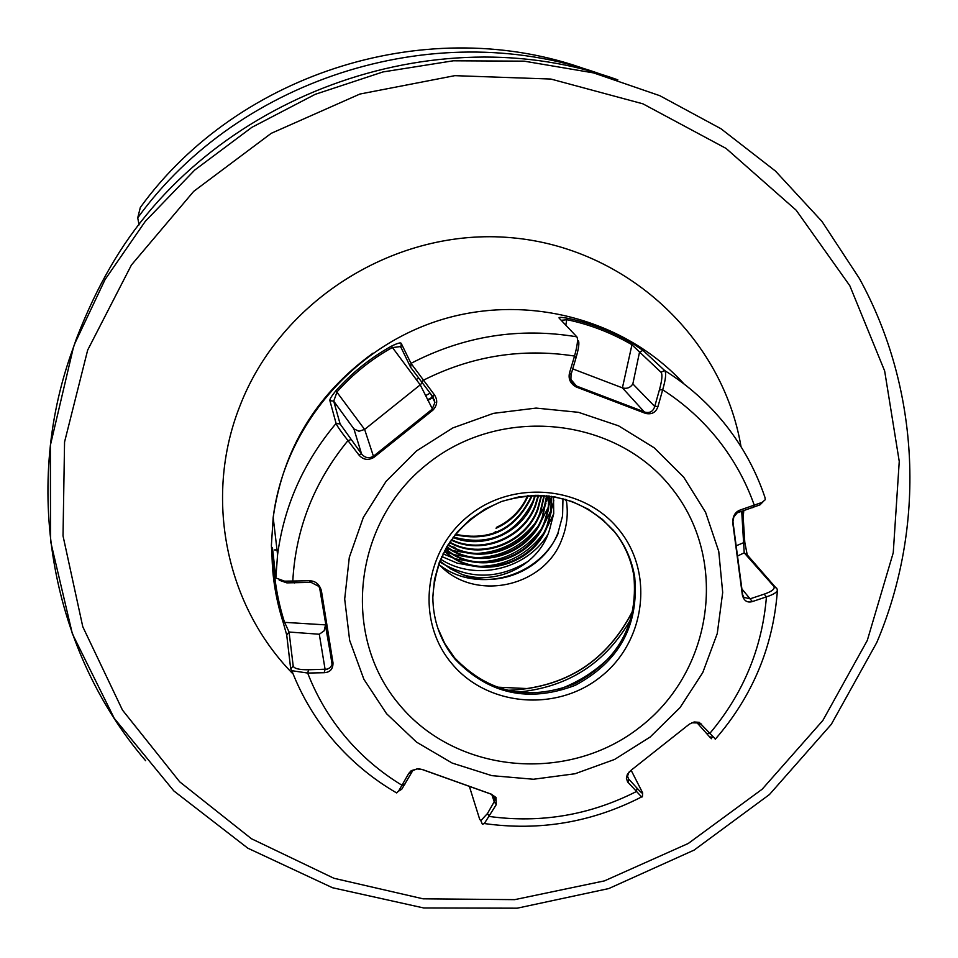 <?xml version="1.0" encoding="UTF-8"?>
<svg xmlns="http://www.w3.org/2000/svg" width="958" height="958" viewBox="0 0 958 958"><rect width="100%" height="100%" fill="white"/><g stroke="black" fill="none" stroke-linecap="round" stroke-linejoin="round"><path stroke-width="1.44" d="M495.238 531.594L495.334 532.217M438.74 564.023C473.012 602.498 544.24 588.02 561.939 539.174C566.813 526.912 568.334 514.314 566.489 501.369L566.202 499.597M427.496 399.797L432.944 396.899M427.771 400.348L433.303 397.402M617.814 79.849C434.537 13.532 208.054 96.638 110.17 267.402C98.027 288.298 86.819 311.961 76.544 338.39L69.671 358.112M439.878 561.005L450.511 568.86L462.247 574.537C498.435 589.302 544.168 569.303 558.059 532.684L562.574 515.943L562.969 498.687M532.001 495.43L531.067 497.98C515.069 529.966 489.766 542.204 455.146 534.708M531.451 495.454L530.732 497.394C514.949 529.091 489.873 541.39 455.493 534.277M535.45 495.322L533.319 501.812C521.918 533.043 483.131 550.048 453.038 537.45M534.935 495.334L532.971 501.226C515.775 534.744 489.239 546.683 453.338 537.043M538.647 495.334L535.606 505.692C523.715 538.588 481.658 555.353 451.158 540.037M538.168 495.322L535.247 505.094C523.439 537.737 481.874 554.538 451.434 539.653M541.617 495.418L537.917 509.632C525.523 544.168 480.269 560.586 449.494 542.503M541.174 495.406L537.558 509.033C525.247 543.306 480.473 559.795 449.733 542.132M544.395 495.585L540.264 513.632C527.355 549.796 478.916 565.783 448.009 544.839M543.976 495.561L539.905 513.021C527.08 548.922 479.12 564.992 448.224 544.491M546.982 495.813L542.647 517.679C529.199 555.472 477.575 570.956 446.668 547.054M546.599 495.777L542.276 517.057C528.912 554.598 477.779 570.166 446.859 546.731M549.377 496.076L548.539 509.273L545.054 521.799C531.067 561.244 476.174 576.081 445.482 549.15M549.018 496.028L548.12 508.926L544.683 521.164C530.78 560.346 476.401 575.303 445.65 548.838M551.604 496.376L551.293 511.536L547.509 525.966C532.959 567.1 474.701 581.183 444.428 551.101M551.269 496.328L550.874 511.189L547.126 525.319C532.672 566.202 474.929 580.404 444.584 550.802M553.341 496.639L553.604 513.632L549.617 529.546L553.724 513.656L553.496 496.663M528.253 495.681C521.607 510.674 510.877 521.535 496.04 528.289L496.711 527.235C510.842 520.541 521.152 510.039 527.642 495.729M140.335 207.455L137.724 217.861L139.09 224.891M604.103 75.407C441.662 14.789 240.686 75.55 137.724 217.861M549.617 529.546C539.402 565.268 496.974 585.805 462.247 574.537M454.93 547.413L452.056 546.683M450.092 546.108L447.697 545.33M548.311 495.945L546.611 501.573M545.904 503.537L537.51 519.703M534.121 524.301C518.985 542.503 499.729 552.227 476.365 553.485M470.785 553.473L453.326 550.718M451.386 550.131L445.997 548.227M551.341 497.082L549.114 505.034M548.419 506.986L540.288 522.984M537.031 527.511C521.499 546.635 501.561 556.706 477.228 557.736M471.791 557.664L454.607 554.802M452.691 554.227L445.254 551.413M553.808 500.663L551.64 508.554M550.97 510.494L543.078 526.337M539.953 530.792C524.038 550.826 503.429 561.244 478.126 562.035M472.833 561.903L455.924 558.945M454.032 558.358L443.051 553.82M553.556 514.051L545.892 529.738M542.899 534.121C526.601 555.077 505.333 565.843 479.072 566.394M473.911 566.202L457.158 563.124L441.77 556.526M547.82 534.624C525.643 570.309 474.438 581.338 440.62 559.185M528.804 560.933C498.819 579.554 469.073 579.841 439.566 561.795M565.615 499.417L565.615 500.028M558.286 533.079C539.15 577.53 477.611 593.9 440.177 565.483M273.461 556.742C273.868 578.393 277.521 600.139 284.418 621.981L289.065 632.029L293.184 665.894C293.914 668.564 299.064 669.858 308.644 669.762L327.301 669.151L330.354 667.534L332.079 664.517L320.619 590.451L318.858 586.416L311.063 582.38L286.837 582.871L279.221 580.213M578.261 340.533C579.542 342.449 578.776 348.245 575.974 357.957L571.04 374.542L570.908 379.069L572.896 383.368L576.417 386.014L645.309 412.251C650.099 413.209 653.236 411.281 654.721 406.455L659.415 389.87C662.086 380.158 662.613 374.291 661.02 372.267L631.621 344.521C611 332.642 589.481 324.367 567.088 319.721L561.196 320.295M762.975 501.848L759.993 504.854L737.217 512.853L733.852 516.865L732.942 521.655L742.666 594.75L743.863 597.361L750.126 598.822L764.197 594.14C772.268 591.326 775.441 588.667 773.693 586.188L744.21 552.85L741.708 511.213M469.516 786.853L479.683 819.294L480.832 820.659L487.418 813.582L494.22 801.738L495.023 799.307L493.633 795.823L490.472 793.919L422.286 769.549L416.969 768.903L412.742 770.651L401.761 789.224L398.408 791.248M613.827 530.84L613.048 529.882M437.746 627.981L444.787 643.584L454.487 657.691C488.041 692.754 528.05 701.484 574.525 683.868C618.317 660.349 638.1 624.388 633.885 575.986C631.562 561.783 626.364 548.73 618.269 536.815M742.773 510.877L744.785 542.192L747.228 554.886L777.465 589.589C777.513 592.032 773.836 594.451 766.436 596.858L752.353 601.576C747.18 603.013 743.839 600.798 742.354 594.942L732.774 523.02C732.595 516.266 735.061 511.931 740.199 510.015L762.089 502.387L765.25 499.717L764.963 497.43C756.173 471.312 743.228 447.338 726.104 425.532C708.896 403.785 688.407 385.439 664.648 370.518C666.421 372.71 665.774 379.14 662.685 389.786L658.014 406.408C656.014 412.371 651.907 414.718 645.68 413.437L576.237 386.996C570.285 383.619 568.07 378.841 569.579 372.662L574.537 356.065C577.458 345.311 578.225 338.904 576.812 336.821L559.209 318.188C558.239 317.146 560.849 317.134 567.016 318.14C589.673 322.846 611.432 331.205 632.292 343.227L642.986 350.377L664.648 370.518L661.02 372.267M394.253 791.524L396.672 792.937L398.803 790.757L408.767 773.405L411.233 770.651L418.071 768.675L422.502 769.549L491.226 794.122L495.981 797.463L496.256 804.648L484.317 823.545L482.413 824.299L481.802 822.898M642.65 793.248L642.375 796.852L641.62 796.924L627.598 781.896L626.376 778.207L627.31 774.507L630.783 770.507L689.377 724.128L694.167 721.961L699.196 722.344L715.434 739.025M404.923 784.171L402.276 785.428C380.733 772.411 361.837 756.317 345.61 737.145C329.444 717.925 316.799 696.55 307.674 673.055L291.819 670.696L290.717 668.995L286.717 634.986L283.125 622.257C275.94 599.504 272.228 576.848 272.012 554.287L272.467 547.772L275.844 577.985L284.598 581.159L309.302 580.764C315.398 580.847 319.433 584.152 321.397 590.655L333.001 662.864C333.061 669.031 330.115 672.312 324.151 672.72L307.674 673.055L308.644 669.762M410.671 367.369L400.923 347.239L400.204 346.592L392.038 347.67C371.357 359.226 353.047 373.919 337.096 391.762L333.719 401.151L340.114 423.951L361.549 453.876C364.89 457.936 368.854 458.726 373.416 456.248L432.106 409.258L434.932 402.384L432.848 396.768L410.671 367.369L410.994 363.357L434.13 394.445C437.902 399.797 437.519 405.006 432.98 410.072L373.824 457.445C367.968 460.678 362.95 459.804 358.771 454.81L347.97 440.584C340.892 431.519 336.929 425.795 336.09 423.424L329.887 400.648C329.492 399.462 331.48 396.157 335.863 390.756C351.993 372.722 370.518 357.861 391.427 346.161C397.474 343.204 400.731 342.293 401.222 343.407L410.994 363.357C463.732 336.019 519.008 327.169 576.812 336.821M430.058 393.187L425.496 395.678M434.477 399.869L433.842 400.204M710.908 737.349L711.59 738.726L710.01 737.337L697.185 722.919L691.64 722.799M629.011 772.1L627.514 776.196L628.652 778.974L637.058 788.206C640.938 792.446 642.818 794.014 642.674 792.925L631.13 770.256M627.574 776.854L628.652 778.974L627.957 782.327M701.579 724.068L698.31 723.841M637.058 788.206L636.399 791.536C589.805 815.15 540.815 823.461 489.418 816.479L487.418 813.582M764.197 594.14L766.436 596.858C762.173 648.183 743.252 693.748 709.674 733.565L706.441 733.313M491.226 794.122L490.472 793.919M411.437 772.172L408.767 773.405M496.256 804.648L494.22 801.738L491.777 794.457M742.546 593.984L742.354 594.942M741.959 589.014L752.353 601.576M740.199 510.015L738.606 512.171M659.415 389.87L662.685 389.786C684.192 403.617 702.789 420.442 718.5 440.249C734.127 460.115 746.102 481.91 754.413 505.632L752.796 507.764M737.768 555.88L744.21 552.85L747.228 554.886M736.367 545.713L744.785 542.192M432.98 410.072L420.227 384.865L364.627 429.424L373.824 457.445M391.427 346.161L420.227 384.865L422.023 382.877M358.771 454.81L361.549 453.876L353.897 428.885L358.987 431.268L364.627 429.424L335.863 390.756M432.848 396.768L434.13 394.445M421.867 382.685L423.113 380.362C471.36 355.993 521.823 347.898 574.537 356.065L575.974 357.957M294.549 583.003L292.777 581.398C295.579 529.067 313.973 482.125 347.97 440.584L350.736 439.698M400.923 347.239L401.222 343.407M329.887 400.648L333.719 401.151L353.897 428.885M645.68 413.437L622.413 387.858L572.728 368.89M319.565 587.482L332.139 662.086L333.001 662.864M632.292 343.227L622.413 387.858C626.879 389.056 630.364 387.739 632.843 383.919L654.721 406.455L658.014 406.408M324.151 672.72L325.097 669.403L319.301 634.244L324.103 630.855L325.576 624.879L283.125 622.257M576.237 386.996L576.417 386.014L571.016 379.572M569.579 372.662L571.04 374.542M632.843 383.919L639.537 352.053L642.986 350.377M567.016 318.14L565.819 325.181M320.571 590.2L321.397 590.655M311.063 582.38L309.302 580.764M286.717 634.986L289.065 632.029L319.301 634.244M273.234 554.718L272.012 554.287M416.191 379.536L418.466 378.278M496.292 687.114L529.75 688.682M292.37 673.282C225.908 605.288 203.719 497.897 239.632 406.695C280.431 299.734 396.396 227.393 511.129 237.692C625.957 247.487 722.619 337.168 741.025 446.715M743.791 510.566L743.312 515.739M73.706 346.173L50.355 445.386L50.57 541.27L72.365 633.801L114.265 718.356L173.829 790.925L247.823 848.189L332.486 887.731L423.723 907.968L517.236 908.184L608.761 888.569L694.119 850.093L769.466 794.529L831.316 724.32L876.738 642.602C925.955 526.984 920.602 389.666 859.326 278.371L821.952 221.406L775.453 171.051L720.955 128.731L659.811 95.692L593.625 72.916L524.158 61.156L453.278 60.797L382.972 71.946L315.206 94.327L251.858 127.342L194.702 170.069L145.329 221.298L105.069 279.544L74.975 343.18L72.09 351.095C21.531 491.454 52.367 651.895 145.628 760.7M87.669 350.089L64.557 442.021L63.024 535.869L82.783 626.736L122.456 710.058L179.721 781.836L251.427 838.729L333.911 878.27L423.077 898.82L514.686 899.646L604.45 880.881L688.239 843.483L762.185 789.2L822.838 720.488L867.289 640.447L893.251 552.742L899.251 461.445L884.653 370.95L849.83 285.747L796.17 210.209L726.068 148.418L642.902 103.823L550.874 79.047L454.822 75.658L359.885 94.052L271.234 133.33L193.684 191.384L131.426 264.995L87.669 350.089M587.589 69.922C431.387 12.418 239.045 71.024 140.287 207.527M683.713 477.168L705.567 512.279L718.751 551.377L722.691 592.475L717.267 633.525L702.789 672.528L680.048 707.603L650.147 737.037L614.569 759.455L575.039 773.753L533.462 779.249L491.837 775.645L452.212 763.083L416.514 742.115L386.565 713.71L363.872 679.246L349.658 640.387L344.688 599.061L349.311 557.364L363.333 517.428L386.11 481.323L416.479 450.943L452.894 427.891L493.466 413.353L536.073 408.084L578.5 412.323L618.569 425.831L654.242 447.829L683.713 477.168M399.474 704.813C456.99 774.375 569.447 783.8 641.058 726.272C713.494 669.774 728.655 558.777 671.666 488.137C615.778 416.634 500.232 404.755 427.029 464.247C352.963 522.673 340.892 636.124 399.474 704.813M619.143 529.954C654.41 573.195 645.429 641.812 600.654 676.815C556.394 712.453 486.808 706.369 451.601 663.319C415.724 620.808 423.532 551.269 468.929 515.536C513.787 479.156 584.548 486.173 619.143 529.954M454.978 659.092C488.592 694.227 528.684 702.968 575.243 685.317C619.119 661.75 638.95 625.718 634.723 577.231C631.957 560.43 625.263 545.341 614.629 532.001L602.45 519.404L588.14 509.153L572.13 501.573L554.933 496.915L537.079 495.31L519.128 496.843L501.657 501.453L485.203 509.009L470.294 519.26L457.409 531.882L446.931 546.479L439.207 562.586L434.465 579.698L432.836 597.277C433.064 620.556 440.441 641.153 454.978 659.092M516.518 692.227C567.914 687.7 606.174 663.056 631.334 618.269M612.833 654.075C597.229 670.265 578.836 682.192 557.64 689.88M633.322 609.911C607.168 661.499 565.052 688.323 506.998 690.383M275.856 577.71L277.581 554.718C284.119 505.776 303.614 462.019 336.09 423.424L340.114 423.951M684.12 384.05C624.58 318.691 525.271 292.609 437.998 320.774C350.748 348.963 284.298 428.753 273.186 517.452L271.389 545.33L272.982 573.112M773.693 586.188L776.866 588.32M275.641 549.844L277.018 549.916M290.717 668.995L293.184 665.894M565.136 499.286L566.489 501.369M495.023 799.307L493.981 796.218M432.836 597.277C435.627 551.952 458.595 520.002 501.741 501.429C546.886 488.257 584.608 498.495 614.904 532.145C625.43 545.497 632.04 560.526 634.723 577.231L633.885 575.986M506.938 690.359C565.232 688.167 607.396 661.188 633.418 609.408M396.672 792.937C372.973 779.201 352.149 761.981 334.174 741.288C316.056 720.248 301.926 696.717 291.819 670.696M373.081 353.119C316.38 394.205 283.077 448.991 273.186 517.452L277.581 554.718L275.844 577.985M484.317 823.545C539.414 831.281 591.852 822.407 641.62 796.924M777.429 590.224C773.262 646.638 752.521 696.322 715.231 739.265M627.31 774.507L628.137 773.501M697.185 722.919L699.196 722.344M709.591 736.882L713.087 737.253M411.233 770.651L412.754 770.651M494.352 796.745L495.993 797.463M398.803 790.757L401.761 789.224M480.832 820.659L482.413 824.311M759.993 504.854L762.089 502.387M434.932 402.384L430.813 394.169M401.318 348.065L400.204 346.592M277.03 550.036L274.467 549.916M325.648 626.604L332.186 663.774M284.598 581.159L286.837 582.871"/></g></svg>
